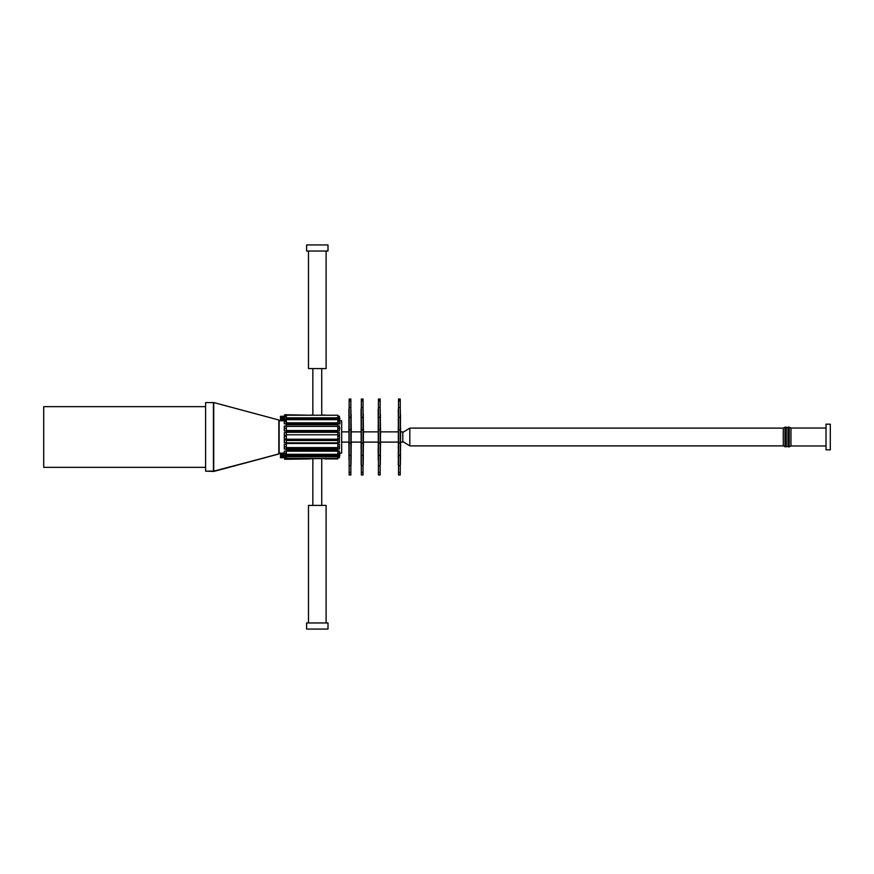 <?xml version="1.0" encoding="UTF-8"?>
<svg xmlns="http://www.w3.org/2000/svg" width="874" height="874" viewBox="0 0 874 874"><rect width="100%" height="100%" fill="white"/><g stroke="black" fill="none" stroke-linecap="round" stroke-linejoin="round"><path stroke-width="1.31" d="M337.823 456.731L337.823 458.424L286.344 458.424L286.344 456.731L337.823 456.731L337.823 455.9L286.344 455.9L337.823 455.9L286.344 455.813L337.823 455.343L284.64 455.354L286.344 454.851L284.64 454.764L286.344 454.764M286.344 456.731L286.344 455.813L337.823 455.813L286.344 455.736L337.823 455.736L286.344 455.223L337.823 455.267L337.823 454.316L286.344 454.316L286.344 450.547L337.823 450.547L286.344 450.121L337.823 450.121L286.344 450.055L337.823 450.055L286.344 450.427L337.823 450.427L286.344 450.481L337.823 450.547L337.823 454.316L286.344 454.316L286.344 455.343L284.64 455.398M286.344 458.916L337.823 458.424L286.344 458.916M286.344 456.971L284.301 456.971L284.301 455.911L286.344 455.911M286.344 455.398L284.301 455.398L286.344 455.835M337.823 455.911L339.44 455.911L337.823 455.835M339.44 455.911L339.44 456.971L337.823 456.971M339.44 456.556L339.877 454.633L337.823 454.633M286.344 455.267L284.64 455.267L286.344 455.267M286.344 453.628L284.301 453.628L284.301 451.159L286.344 451.159M337.823 451.104L339.44 451.104L339.44 453.628L337.823 453.628M339.44 453.082L339.44 451.323M286.344 451.181L337.823 451.181M284.301 453.245L286.344 453.125M284.301 451.159L286.344 451.104M339.44 451.159L337.823 451.159M339.44 453.245L337.823 453.125M286.344 450.044L286.344 443.129L337.823 443.129L286.344 442.867L337.823 442.867L286.344 443.063L337.823 443.063L286.344 443.129L337.823 443.096L337.823 447.575L286.344 447.575L337.823 447.575L337.823 450.044L286.344 450.044L337.823 450.055M286.344 449.05L284.301 449.05L284.301 444.254L286.344 444.254M337.823 444.232L339.44 444.232L339.44 449.05L337.823 449.05M339.44 448.362L339.44 447.204M286.344 443.468L337.823 443.468M337.823 448.766L286.344 448.766M284.301 446.822L286.344 446.822M284.301 444.254L286.344 444.232M339.44 444.254L337.823 444.254M339.44 446.822L337.823 446.822M339.44 446.144L339.44 444.986M286.344 442.867L286.344 434.782L337.823 434.782L337.823 439.218L286.344 439.218L337.823 439.218L337.823 442.867M284.301 439.917L286.344 439.917L284.301 439.895L284.301 442.637L286.344 442.637M339.44 439.895L337.823 439.895L339.44 439.917L339.44 442.637L337.823 442.637M339.44 442.004L339.44 440.857M337.823 440.507L286.344 440.507M286.344 439.032L284.301 439.032L284.301 436.257L286.344 436.257M337.823 439.032L339.44 439.032L339.44 436.257L337.823 436.257M339.44 438.497L339.44 437.35M286.344 434.782L286.344 432.324L337.823 432.291L337.823 434.782M284.301 435.383L286.344 435.383L284.301 435.361L284.301 432.641L286.344 432.641M339.44 435.383L337.823 435.383L339.44 435.361L339.44 432.641L337.823 432.641M339.44 433.821L339.44 434.979M286.344 432.127L337.823 432.324L286.344 432.127M286.344 430.532L286.344 426.425L337.823 426.425L337.823 430.532L286.344 430.532L337.823 430.532L337.823 431.712L286.344 431.712L286.344 430.532M286.344 431.712L337.823 431.712M284.301 430.958L286.344 430.958L284.301 430.926L284.301 428.358L286.344 428.358M339.44 430.958L337.823 430.958L339.44 430.926L339.44 428.358L337.823 428.358M286.344 432.291L337.823 432.324M339.44 429.56L339.44 430.718M286.344 426.425L286.344 424.851L337.823 424.851L337.823 426.425M284.301 428.358L284.301 426.031L286.344 426.031M284.301 428.336L286.344 428.336M339.44 428.358L339.44 426.031L337.823 426.031M339.44 427.189L339.877 428.336L337.823 428.336M286.344 424.48L337.823 424.786L286.344 424.48M286.344 422.819L286.344 419.684L337.823 419.684L337.823 422.819L286.344 422.819L337.823 422.819L337.823 423.726L286.344 423.726L286.344 422.819M286.344 423.803L284.301 423.803L286.344 423.748L286.344 424.425L337.823 424.425L337.823 423.726L339.44 423.748L339.44 421.781L337.823 421.781M284.301 423.748L284.301 421.781L286.344 421.781M339.44 423.748L337.823 423.803M286.344 424.851L337.823 424.851M284.301 423.803L286.344 423.977M337.823 423.977L339.877 423.977L339.877 422.841M284.301 421.781L284.301 421.093L286.344 421.093M339.44 421.781L339.44 421.093L337.823 421.093M339.44 422.819L339.877 422.011M337.823 419.684L286.344 419.684M286.344 417.827L286.344 415.237L337.823 415.237L337.823 417.827L286.344 417.827L337.823 417.827L337.823 418.57L286.344 418.57L286.344 417.827M286.344 418.57L286.344 419.367L337.823 419.367L337.823 418.57M286.344 418.996L284.301 418.996L284.301 417.313L286.344 417.313M284.301 418.93L286.344 418.93M337.823 417.106L339.44 417.106L339.44 418.996L337.823 418.996M339.44 417.313L337.823 417.313M339.44 418.93L337.823 418.93M284.301 418.996L286.344 419.367M337.823 419.367L339.877 419.367L339.877 418.264M337.823 458.916L324.822 458.916M337.823 457.779L339.44 457.779L337.823 457.692M310.456 458.916L284.64 459.276L284.64 458.38L286.344 458.38L284.64 458.38L284.64 457.779L286.344 457.779L282.586 457.692L286.344 457.692M286.344 458.293L284.64 458.293L286.344 458.293M286.344 458.205L284.64 458.205L286.344 458.205M284.301 456.578L280.445 456.578L280.445 457.736L282.586 457.736M337.823 454.797L339.44 454.797L337.823 455.048M339.44 455.048L337.823 455.136M286.344 457.43L284.64 456.971M284.301 455.682L282.586 455.682L282.586 455.048L284.64 455.048M282.586 455.136L284.64 455.136M286.344 453.912L280.445 453.912L280.445 455.43L282.586 455.43M284.64 417.313L286.344 416.822M284.64 419.367L286.344 419.487M280.445 418.657L284.301 419.203M284.301 418.406L282.586 418.406L284.301 418.58M282.586 419.116L284.301 419.116M280.445 419.017L280.445 420.088L286.344 420.088M339.44 453.125L341.668 453.125L341.668 420.755L337.823 420.755M205.608 471.152L213.42 471.152L205.608 471.152L205.608 402.586L213.42 402.586L213.42 471.414L205.608 471.152M213.868 471.414L278.828 453.999L213.737 471.152L213.737 402.586L213.737 471.414L278.828 453.879L278.828 420.001L213.868 402.586M284.301 453.125L279.145 453.125L279.145 420.755L286.344 420.755M402.805 442.091L400.532 442.091L402.805 442.135L402.805 431.865L400.62 431.865M398.358 442.091L380.441 442.091L398.358 442.091M378.256 442.091L363.344 442.091L378.256 442.091M361.159 442.091L351.162 442.091L361.159 442.091M348.977 442.091L341.668 442.091L348.977 442.091M349.152 401.09L349.152 474.975L350.856 474.975L350.856 399.025L349.152 399.025L349.152 399.942L350.856 399.942L349.152 399.942L349.152 401.09L350.856 401.09M349.152 417.335L350.856 417.335M350.856 429.757L349.152 429.757M349.152 407.481L350.856 407.481M349.152 465.667L350.856 465.667M350.856 472.463L349.152 472.463M349.152 455.409L350.856 455.409M349.152 442.943L350.856 442.943M348.977 460.095L348.977 432.564L349.065 460.095M348.89 442.135L348.977 458.074M351.031 464.487L351.031 450.296M350.856 437.426L351.162 423.234L351.162 450.766L351.075 436.956M350.944 464.487L350.944 437.426M351.119 450.766L351.031 459.735M351.119 452.896L351.119 459.735M348.977 455.354L348.977 442.135L341.668 442.135M351.075 423.704L351.075 428.063M351.075 428.151L351.075 432.51M350.856 436.465L351.075 432.597M351.075 437.044L351.075 441.403M351.075 441.49L351.075 445.849M351.075 445.937L351.075 450.296M351.25 427.987L351.162 439.098M351.239 434.826L351.162 427.987M348.977 413.926L348.977 432.564L349.065 413.926M348.89 432.269L348.977 409.087M348.89 418.646L348.977 432.269M351.031 423.704L350.856 409.873M350.856 432.106L350.944 409.873M350.944 436.465L350.944 432.106M351.119 423.234L351.031 421.06M361.333 401.09L361.333 474.975L363.038 474.975L363.038 399.025L361.333 399.025L361.333 399.942L363.038 399.942L361.333 399.942L361.333 401.09L363.038 401.09M361.333 417.335L363.038 417.335M363.038 429.757L361.333 429.757M361.333 407.481L363.038 407.481M361.333 465.667L363.038 465.667M363.038 472.463L361.333 472.463M361.333 455.409L363.038 455.409M361.333 442.943L363.038 442.943M361.159 460.095L361.159 432.564L361.246 460.095M361.159 455.354L361.159 464.913M363.213 464.487L363.213 450.296M363.038 437.426L363.344 423.234L363.344 450.766L363.256 436.956M363.125 464.487L363.125 437.426M363.3 450.766L363.213 459.735M363.3 452.896L363.3 459.735L363.3 452.896M361.071 448.504L361.159 442.135L351.162 442.135L351.206 446.013M363.256 423.704L363.256 428.063M363.256 428.151L363.256 432.51M363.038 436.465L363.256 432.597M363.256 437.044L363.256 441.403M363.256 441.49L363.256 445.849M363.256 445.937L363.256 450.296M363.431 427.987L363.344 439.098M363.431 434.826L363.344 427.987M361.159 413.926L361.159 432.564L361.246 413.926M361.159 432.269L361.159 421.148M363.213 423.704L363.038 409.873M363.038 432.106L363.125 409.873M363.125 436.465L363.125 432.106M363.3 423.234L363.213 414.265M324.822 415.084L321.741 415.084M312.859 415.084L310.456 415.084M339.44 417.106L337.823 417.029M339.44 418.209L339.44 417.444M284.301 420.755L286.344 420.372M284.301 420.438L286.344 420.438M337.823 420.438L339.44 420.755M339.44 420.438L337.823 420.372M337.823 415.237L324.822 415.237M337.823 416.221L339.44 416.221L337.823 416.308M310.456 415.237L284.64 414.724L284.64 415.707L286.344 415.707L284.64 415.707L286.344 415.795L284.64 416.308L286.344 416.308M280.445 416.352L284.64 416.308M282.586 416.221L284.64 416.221M280.445 416.264L280.445 417.422L284.301 417.422M282.586 418.406L284.301 418.318M280.445 418.57L282.586 418.93M348.89 415.926L348.89 409.087M351.119 421.104L351.119 414.265L351.119 421.104M361.071 409.087L361.159 420.208M361.071 415.926L361.159 409.087L361.159 415.926M363.3 421.104L363.3 414.265M363.387 446.013L363.344 442.135L378.256 442.135L378.256 455.354M409.819 445.893L402.805 441.534L402.805 432.466L409.819 428.107L409.819 445.893L783.279 445.893L786.272 446.833L786.272 427.168L784.983 427.168L784.983 446.833M830.3 424.174L830.3 449.826L826.028 449.826L826.028 424.174L830.3 424.174M826.028 428.02L790.97 428.02L790.97 445.98L826.028 445.98M790.97 445.98L789.255 446.833L789.255 427.168L790.97 428.02M789.255 427.168L787.977 427.168L787.977 446.833L789.255 446.833M409.819 428.107L783.279 428.107L783.279 445.893M326.111 505.401L326.111 622.965L326.111 505.401L308.489 505.401L308.489 622.965L308.489 505.401M306.61 622.965L327.99 622.965L327.99 629.072L306.61 629.072L306.61 622.965L306.61 629.072M308.489 368.599L308.489 251.035L308.489 368.599L326.111 368.599L326.111 251.035L326.111 368.599M327.99 244.928L306.61 244.928L306.61 251.035L327.99 251.035L327.99 244.928L327.99 251.035M312.859 368.599L312.859 415.237L312.859 368.599M312.859 458.916L312.859 505.401L312.859 458.916M321.741 368.599L321.741 415.237L321.741 368.599M321.741 458.916L321.741 505.401L321.741 458.916M327.99 622.965L327.99 629.072M306.61 244.928L306.61 251.035M43.7 467.35L205.608 467.35L43.7 467.35L43.7 406.65L205.608 406.65L43.7 406.65M378.431 401.09L378.431 474.975L380.146 474.975L380.146 399.025L378.431 399.025L378.431 399.942L380.146 399.942L378.431 399.942L378.431 401.09L380.146 401.09M378.431 417.335L380.146 417.335M380.146 429.757L378.431 429.757M378.431 407.481L380.146 407.481M378.431 465.667L380.146 465.667M380.146 472.463L378.431 472.463M378.431 455.409L380.146 455.409M378.431 442.943L380.146 442.943M378.256 460.095L378.256 432.564L378.344 460.095M378.169 448.504L378.256 458.074M380.31 464.487L380.31 450.296M380.146 437.426L380.441 423.234L380.441 450.766L380.354 436.956M380.223 464.487L380.223 437.426M380.398 450.766L380.321 452.896M380.398 452.896L380.398 459.735L380.398 452.896M380.354 423.704L380.354 428.063M380.354 428.151L380.354 432.51M380.146 436.465L380.354 432.597M380.354 437.044L380.354 441.403M380.354 441.49L380.354 445.849M380.354 445.937L380.354 450.296M380.529 427.987L380.441 439.098M380.529 434.826L380.441 427.987M378.256 413.926L378.256 432.564L378.344 413.926M378.169 418.646L378.256 415.926M378.18 425.419L378.256 432.269M380.31 423.704L380.146 409.873M380.146 432.106L380.223 409.873M380.223 436.465L380.223 432.106M380.398 423.234L380.321 421.06M398.522 401.09L398.522 474.975L400.237 474.975L400.237 399.025L398.522 399.025L398.522 399.942L400.237 399.942L398.522 399.942L398.522 401.09L400.237 401.09M398.522 417.335L400.237 417.335M400.237 429.757L398.522 429.757M398.522 407.481L400.237 407.481M398.522 465.667L400.237 465.667M400.237 472.463L398.522 472.463M398.522 455.409L400.237 455.409M398.522 442.943L400.237 442.943M398.358 460.095L398.358 432.564L398.435 460.095M398.271 464.913L398.358 458.074M398.271 458.074L398.358 448.504M400.401 464.487L400.401 450.296M400.237 437.426L400.412 452.896M400.325 464.487L400.325 437.426M400.489 452.896L400.489 459.735M398.271 448.504L398.358 444.232M400.532 450.766L400.445 436.956M400.445 423.704L400.445 428.063M400.445 428.151L400.445 432.51M400.237 436.465L400.445 432.597M400.445 437.044L400.445 441.403M400.445 441.49L400.445 445.849M400.445 445.937L400.445 450.296M400.62 427.987L400.532 439.098M400.62 434.826L400.532 427.987M398.358 413.926L398.358 432.564L398.435 413.926M398.271 432.269L398.358 421.148M398.271 418.646L398.358 425.419M400.401 423.704L400.237 409.873M400.237 432.106L400.325 409.873M400.325 436.465L400.325 432.106M400.489 423.234L400.412 421.06M378.18 415.926L378.169 409.087M380.398 421.104L380.398 414.265L380.398 421.104M380.485 446.013L380.441 442.135L398.358 442.135M398.271 409.087L398.358 420.208M400.489 421.104L400.489 414.265M337.823 455.398L339.877 455.398M280.445 454.272L286.344 454.272M398.271 431.865L380.529 431.865M378.169 431.865L363.431 431.865M361.071 431.865L351.25 431.865M348.89 431.865L341.668 431.865M402.805 442.135L400.532 442.135L400.532 446.013M351.25 446.013L351.25 442.135M363.431 446.013L363.431 442.135M361.159 442.135L361.159 444.232M786.272 446.406L787.977 446.406M786.272 427.594L787.977 427.594M783.279 428.107L784.983 427.168M398.347 464.913L398.347 458.074M398.347 455.354L398.347 448.504M398.347 432.269L398.347 425.419M380.529 446.013L380.529 442.135M378.256 442.135L378.256 444.232L378.256 442.135M398.347 409.087L398.347 415.926M398.347 420.208L398.347 421.148M400.62 446.013L400.62 442.135M398.347 442.135L398.347 444.232L398.347 442.135"/></g></svg>
